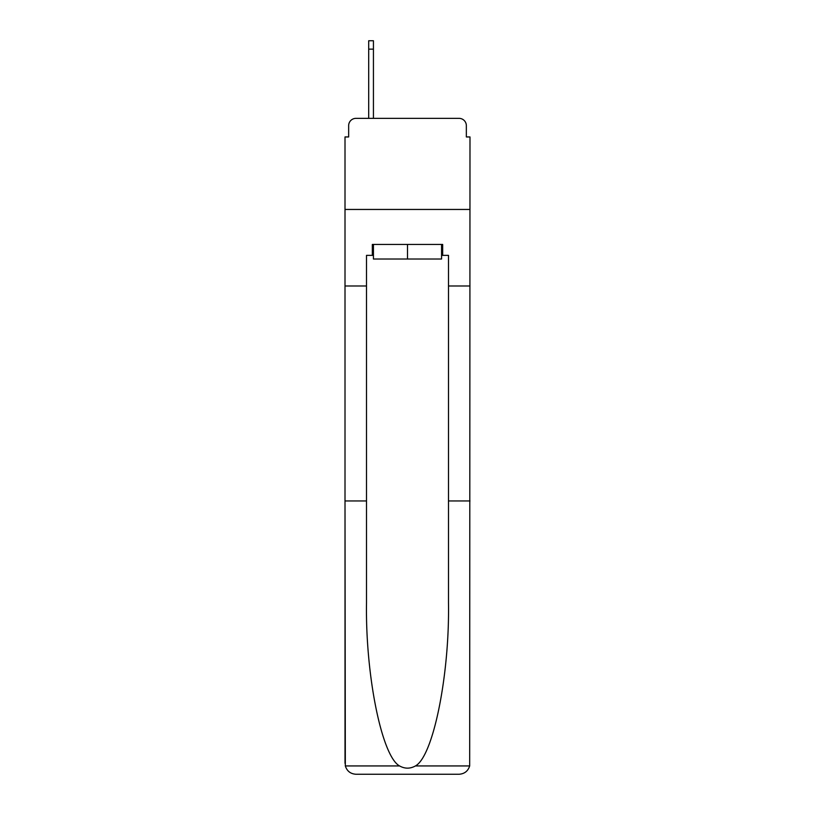 <?xml version="1.0" encoding="UTF-8"?>
<svg xmlns="http://www.w3.org/2000/svg" width="815" height="815" viewBox="0 0 815 815"><rect width="100%" height="100%" fill="white"/><g stroke="black" fill="none" stroke-linecap="round" stroke-linejoin="round"><path stroke-width="1.22" d="M348.657 125.653L348.657 136.951L348.657 125.653A7.284 7.284 0 0 1 355.941 118.358L368.696 118.358L368.696 40.75L373.433 40.75L373.433 118.358L379.077 118.358M441.567 255.37L442.667 255.37L442.667 244.439L372.333 244.439L372.333 255.37L366.505 255.37L366.505 500.96L345.01 500.96L345.326 765.937C346.986 771.112 350.521 773.883 355.941 774.25L459.059 774.25C464.479 773.883 468.014 771.112 469.674 765.937L469.99 136.951L466.343 136.951L466.343 125.653A7.284 7.284 0 0 0 459.059 118.358L355.941 118.358M366.505 285.984L345.01 285.984L345.01 209.455L469.99 209.455L345.01 209.455L345.01 136.951L348.657 136.951M435.923 118.358L459.059 118.358M466.343 136.951L466.343 125.653M355.941 774.25L383.631 774.25L355.941 774.25M366.505 500.96L366.505 602.896C365.375 675.299 381.828 756.422 399.564 765.937C404.851 768.881 410.139 768.881 415.436 765.937C433.173 756.422 449.625 675.299 448.495 602.896L448.495 255.37L442.667 255.37M345.01 763.319L345.01 285.984M469.99 285.984L448.495 285.984M469.99 500.96L448.495 500.96M372.333 255.37L373.433 255.37M373.433 244.439L373.433 259.017L441.567 259.017L441.567 244.439M407.5 244.439L407.5 259.017M345.326 765.937L399.564 765.937M415.436 765.937L469.674 765.937M368.696 49.134L373.433 49.134"/></g></svg>
